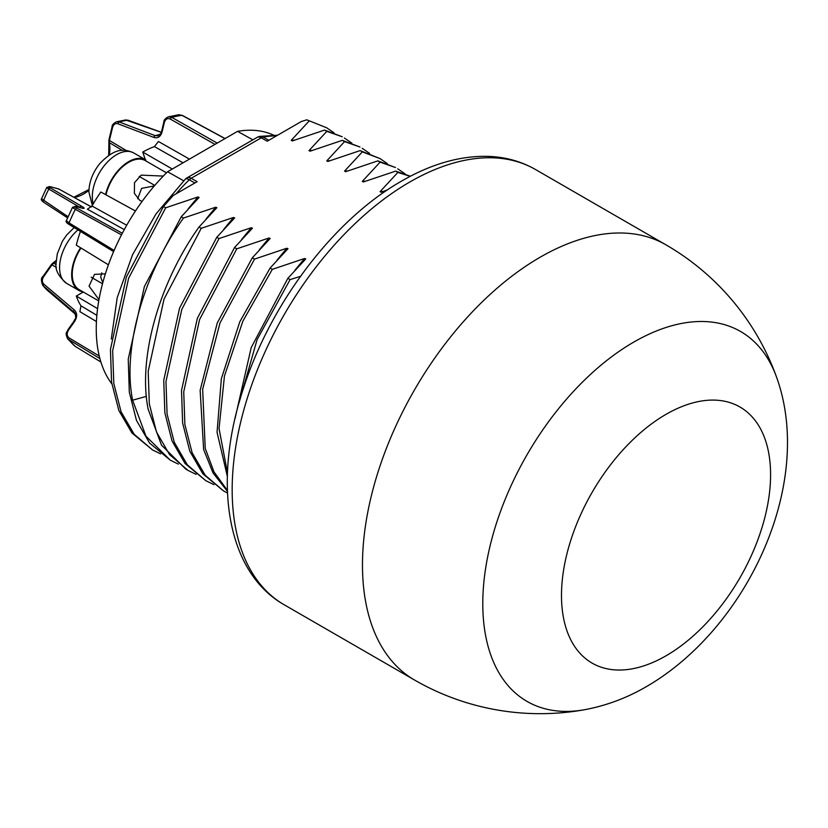 <?xml version="1.0" encoding="UTF-8"?>
<svg xmlns="http://www.w3.org/2000/svg" width="828" height="828" viewBox="0 0 828 828"><rect width="100%" height="100%" fill="white"/><g stroke="black" fill="none" stroke-linecap="round" stroke-linejoin="round"><path stroke-width="1.24" d="M776.592 377.237A213.572 123.31 120 0 0 633.803 342.067A213.572 123.31 120 0 0 484.856 573.659A213.572 123.31 120 0 0 584.64 709.71C606.417 705.632 627.065 697.9 646.606 686.505C747.011 628.297 815.052 483.873 776.592 377.237A251.288 251.288 0 0 0 665.815 244.757A251.288 145.086 120 0 0 540.166 257.208A251.288 145.086 -60 0 0 376.005 478.646A251.288 145.086 -60 0 0 414.517 680.016A251.288 145.086 -60 0 1 376.005 478.646A251.288 145.086 -60 0 1 540.166 257.208A251.288 145.086 120 0 1 665.815 244.757L535.509 169.523A251.288 145.086 120 0 0 409.86 181.974A251.288 145.086 120 0 0 245.699 403.412A251.288 145.086 120 0 0 284.211 604.782C225.464 571.475 212.33 479.588 244.167 386.179C271.781 301.527 334.729 218.985 401.487 181.146C430.922 164.11 459.55 155.84 487.371 156.347C504.945 156.834 520.988 161.232 535.509 169.523M334.067 132.873L326.646 127.771L306.795 119.822L301.382 121.499L267.206 141.226L261.286 137.81A8.373 4.833 -120 0 0 257.094 137.396L187.014 177.854A8.373 8.373 0 0 0 185.348 179.127A8.373 2.981 -134.4 0 1 189.26 179.769A8.373 4.833 120 0 1 191.206 178.268L261.286 137.81A8.373 4.833 120 0 1 263.232 137.065A159.152 91.887 -60 0 1 276.5 135.864M187.014 177.854A8.373 4.833 -120 0 1 191.206 178.268L197.126 181.684L173.238 195.48L163.468 206.503L165.693 207.797L128.619 278.229L112.66 350.751L113.798 383.499L121.074 411.785L134.177 434.276L152.507 449.914L160.591 453.858M309.02 121.116L291.239 140.346L292.263 140.936L324.555 130.089L326.791 131.373L309.01 150.603L310.034 151.203L342.326 140.346L344.551 141.629L326.781 160.87L327.805 161.46L360.097 150.603L362.322 151.886L344.551 171.127L345.576 171.717L377.868 160.86L380.093 162.143L362.312 181.384L363.347 181.974L395.639 171.117L397.864 172.41L380.083 191.641L381.108 192.231L387.338 189.954M294.323 140.18L291.239 140.346L292.263 140.936M312.094 150.437L309.01 150.603L310.034 151.203M329.865 160.694L326.781 160.87L327.805 161.46M347.636 170.951L344.551 171.127L345.576 171.717M365.396 181.208L362.312 181.384L363.347 181.974M383.167 191.475L380.083 191.641L381.108 192.231M300.471 276.345L290.079 279.605L287.854 278.322L305.77 258.926M305.625 259.081L304.601 258.491L272.308 269.348L270.083 268.065L288.009 248.669M287.865 248.824L286.84 248.234L254.538 259.092L252.312 257.798L270.207 238.443M270.094 238.567L269.069 237.978L236.777 248.824L234.541 247.541L252.457 228.166M252.323 228.311L251.298 227.71L219.006 238.567L216.781 237.284L234.697 217.888M234.552 218.054L233.527 217.453L201.235 228.311L199.01 227.027L216.884 207.683M216.781 207.787L215.756 207.197L183.464 218.054L181.239 216.77L199.113 197.426M199.02 197.53L197.985 196.94L165.693 207.797M344.551 141.629L359.963 147.001L342.326 140.346M181.239 216.77L144.372 286.633L128.247 359.052L129.303 392.151L136.465 420.365L149.547 443.032L170.278 460.171L145.976 436.201L132.615 400.203C122.233 348.795 143.596 273.933 183.464 218.054M326.791 131.373L342.192 136.744L324.555 130.089M152.507 449.914L131.952 432.992L118.849 410.502L111.573 382.215L110.434 349.468L126.394 276.945L163.468 206.503M199.01 227.027C159.131 282.907 137.779 357.768 148.15 409.177L161.522 445.174L185.824 469.145L188.049 470.428L169.543 454.582L156.461 431.926L149.319 403.867L148.191 371.399L164.027 299.105L201.235 228.311M306.795 119.822L326.646 127.771M410.419 176.24L395.639 171.117M397.864 172.41L410.191 176.364M380.093 162.143L395.494 167.525L377.868 160.86M397.719 168.808L405.14 173.901M362.322 151.886L379.959 158.552L360.097 150.603M379.959 158.552L387.369 163.644M362.188 148.295L369.599 153.387M344.417 138.038L351.828 143.13M239.188 402.356L257.084 339.656L290.079 279.605M227.472 472.788L219.047 428.562L224.44 376.057L242.852 321.192L272.308 269.348M294.892 270.27L304.601 258.491M227.379 490.393L213.966 471.846L205.22 448.362L202.653 389.212L220 322.951L254.538 259.092M277.121 260.002L286.84 248.234M287.854 278.322L251.215 347.594L234.976 418.782M270.083 268.065L239.778 321.813L221.366 378.696L217.05 432.247L227.348 476.431M252.312 257.798L217.246 322.982L200.148 390.309L203.626 449.521L213.065 472.985L227.41 491.283M227.483 493.022L223.581 490.952L205.178 475.22L192.106 452.688L184.872 424.495L183.733 391.81L199.548 319.649L236.777 248.824M234.541 247.541L197.333 318.345L181.508 390.526L182.626 423.025L189.778 451.156L202.86 473.813L223.581 490.952M213.903 484.639L205.82 480.685L187.314 464.839L174.232 442.183L167.08 414.052L165.973 381.553L181.798 309.372L219.006 238.567M216.781 237.284L179.572 308.078L163.737 380.373L164.865 412.841L172.007 440.9L185.089 463.556L205.82 480.685M196.132 474.382L188.049 470.428M178.362 464.115L170.278 460.171M241.579 239.489L251.298 227.71M223.808 229.232L233.527 217.453M259.35 249.745L269.069 237.978M188.277 208.708L197.985 196.94M206.048 218.975L215.756 207.197M172.296 169.026L142.758 152.062A98.19 56.687 -60 0 1 154.432 146.587L158.448 141.495L189.457 159.121M142.758 152.062L145.304 159.628M124.272 229.604L87.375 209.194L92.022 206.027A98.19 56.687 -60 0 1 100.83 192.003L135.45 211.005M108.406 264.815L76.3 245.14A98.19 56.687 -60 0 1 80.461 231.395M96.431 321.543L79.912 311.659L80.947 305.801A98.19 56.687 -60 0 1 76.3 296.051L83.297 292.015M91.432 206.938L58.54 188.898L50.291 186.745C48.407 186.3 48.5 186.714 50.58 187.997L81.662 206.275C84.766 208.18 84.911 208.801 82.086 208.159A1.677 1.356 -75.3 0 0 81.837 208.056L81.837 208.056A1.677 1.356 -75.3 0 0 81.568 208.014M126.705 225.247L92.022 206.027M76.3 296.051L97.59 308.658M96.866 315.323L80.947 305.801M154.432 146.587L183.05 162.816M273.582 135.13A150.334 86.795 120 0 0 237.543 131.352L167.566 171.758A150.334 86.795 -60 0 0 111.801 383.778M252.861 139.839L237.543 131.352M183.671 180.783L167.566 171.758M182.626 115.703A1.677 0.952 118.4 0 0 182.367 115.413L178.858 114.719L181.974 115.351L224.968 138.618M217.195 143.099L171.831 117.4L168.208 116.862C165.207 118.528 163.758 120.195 163.882 121.861L161.574 131.373C161.957 132.304 160.787 133.784 158.086 135.813L155.178 135.657L119.253 121.985L116.365 121.83C113.291 123.6 111.863 125.256 112.08 126.819L108.934 139.839L108.685 155.374M214.99 144.372L170.402 119.128A1.677 0.994 -60.5 0 1 171.831 117.4A132.677 76.6 -60 0 1 181.974 115.351A1.677 0.952 118.4 0 1 182.367 115.413L225.092 138.545M170.402 119.128C167.525 117.876 165.517 118.984 164.358 122.472L162.06 131.983C160.591 136.723 157.879 138.545 153.925 137.448L117.99 123.786C115.382 123.02 113.571 124.241 112.567 127.429L109.41 140.449L126.208 150.479M108.934 139.839A1.677 0.621 -166.4 0 0 109.41 140.449L109.317 142.613L122.306 150.386M48.428 187.583C46.099 186.973 46.233 187.47 48.821 189.063L80.502 207.704M74.199 207.414C71.684 206.793 72.057 207.435 75.317 209.329L121.488 234.862M114.109 250.439L69.045 222.918L66.385 220.61C65.547 221.614 66.488 222.918 69.19 224.523A1.677 0.983 -58.6 0 1 69.045 222.918A132.677 76.6 -60 0 1 75.317 209.329A1.677 0.994 119 0 1 76.932 208.159L122.316 233.268M113.602 251.608L69.345 224.585A1.677 0.983 -58.6 0 1 69.19 224.523L113.591 251.629M56.47 267.423L51.978 264.888L43.729 276.573C41.835 279.585 41.907 282.141 43.925 284.242L74.303 309.962C77.325 313.046 77.428 316.886 74.603 321.471L73.951 321.223L67.927 329.751C67.151 332.794 64.532 331.676 67.668 338.9L99.888 358.596M75.462 346.528A1.677 0.942 -58.7 0 1 75.389 346.487L100.881 362.002L75.317 346.435L67.668 338.9M128.464 120.443A1.677 1.025 109.9 0 0 128.205 120.277L125.639 119.956L161.284 132.335M162.06 131.983A1.677 0.621 -166.4 0 1 161.574 131.373M68.072 216.719L41.535 198.782L46.782 187.407L50.042 186.642A1.677 1.356 -75.3 0 0 49.701 186.611M43.729 276.573L43.077 276.324C40.996 277.69 40.893 280.723 42.766 285.412L74.582 312.632C77.087 319.587 74.717 318.397 73.951 321.223M98.749 300.937L79.188 289.645A33.503 19.344 -60 0 1 80.999 248.027M98.977 299.632L89.051 286.115L94.516 274.368L105.353 273.882M102.775 282.741L100.674 277.038L101.782 272.795M166.48 172.824L145.304 160.601A33.503 19.344 -60 0 0 106.005 194.839M142.116 201.38L139.787 200.386L134.343 193.338L134.519 182.626L141.215 175.132L163.271 176.085M137.676 198.782L141.609 188.37L154.35 185.896M82.955 291.818A34.341 19.831 -60 0 1 78.763 290.369A34.341 19.831 -60 0 1 71.653 274.648A34.341 19.831 120 0 1 80.585 247.769M93.243 203.895A34.341 19.831 -60 0 1 92.312 196.733A34.341 19.831 -60 0 1 107.309 162.174A34.341 19.831 -60 0 1 133.774 152.973L145.852 159.949A34.341 19.831 120 0 0 105.529 194.58M277.608 135.223L259.837 136.392A8.373 6.158 80 0 1 263.232 137.065L268.831 140.294M194.849 182.998L189.26 179.769A159.152 91.887 -60 0 0 175.991 193.897M146.37 396.364L132.615 400.203M666.043 655.786A147.86 85.367 120 0 0 770.589 474.692A147.86 85.367 120 0 0 666.043 414.331A147.86 85.367 120 0 0 561.487 595.425A147.86 85.367 120 0 0 666.043 655.786M82.086 208.159L76.062 206.576C74.034 206.12 74.323 206.648 76.932 208.159M109.348 154.939A37.105 21.424 -60 0 0 109.317 142.613A1.677 1.149 168.5 0 1 108.851 142.012M88.917 190.316A37.105 21.424 -60 0 1 74.158 197.406M91.473 206.897L58.54 188.898A1.677 1.356 -75.3 0 0 58.291 188.805L58.291 188.805A1.677 1.356 -75.3 0 0 58.022 188.763M50.291 186.745A1.677 1.356 -75.3 0 0 50.042 186.642L58.933 189.053M50.58 187.997A1.677 1.159 120.5 0 0 48.821 189.063A98.139 56.666 120 0 0 43.48 200.645A1.677 1.149 -56.8 0 0 43.729 202.301C41.524 200.655 40.789 199.486 41.535 198.782M81.662 206.275A1.677 1.159 120.5 0 0 79.912 207.352A105.498 60.91 -60 0 0 79.819 207.528M76.062 206.576A1.677 1.356 -75.3 0 0 75.472 206.441M74.603 321.471L68.579 329.999C66.54 333.405 66.789 336.096 69.345 338.072L99.236 356.009M69.345 338.072A1.677 0.994 121 0 0 69.045 340.091A132.677 76.6 -60 0 0 75.317 346.435A1.677 0.942 -58.7 0 0 75.389 346.487L74.634 345.949M161.315 132.263L128.205 120.277A1.677 1.025 109.9 0 0 127.895 120.236A98.139 56.666 120 0 0 119.253 121.985A1.677 1.066 -69.2 0 0 117.99 123.786M164.358 122.472A1.677 0.621 -166.4 0 1 163.882 121.861M153.925 137.448A1.677 1.066 -69.2 0 1 155.178 135.657A105.498 60.91 -60 0 1 160.094 134.446M112.567 127.429A1.677 0.621 -166.4 0 1 112.08 126.819M43.925 202.394A1.677 1.149 -56.8 0 1 43.729 202.301L67.565 217.867M56.18 261.255A37.105 21.424 -60 0 1 53.685 263.138A1.677 0.859 -125 0 0 52.878 263.066L56.221 260.468M56.18 264.546L53.685 263.138L51.978 264.888L51.326 264.639L43.077 276.324M43.925 284.242A1.677 1.014 130.3 0 0 43.48 286.146A98.139 56.666 120 0 0 48.21 291.042L42.766 285.412M74.303 309.962A1.677 1.014 130.3 0 0 73.847 311.877A105.498 60.91 -60 0 0 75.017 313.294M68.579 329.999L67.927 329.751M78.763 290.369L66.685 283.393A34.341 19.831 -60 0 1 59.575 267.672A34.341 19.831 -60 0 1 77.946 229.863M584.64 709.71A251.288 251.288 0 0 1 414.517 680.016L284.211 604.782M111.294 339.056L117.224 297.583L132.573 254.682L155.954 214.007L185.348 179.127M259.837 136.392A8.373 8.373 0 0 0 257.094 137.396M88.969 189.529L73.847 197.24M82.79 208.314L75.814 206.482L72.553 207.248L66.385 220.61M178.858 114.719L168.208 116.862M125.639 119.956L116.365 121.83M52.878 263.066L51.326 264.639M48.21 291.042L75.41 314.205M91.173 277.214L102.496 283.756M66.685 283.393C58.364 276.366 54.845 269.535 56.138 262.88L57.256 253.948L62.4 241.238L66.747 234.893L74.189 227.576M139.187 176.416L154.774 185.41M92.353 205.458L88.875 191.941C89.155 181.943 92.695 172.607 99.495 163.954C115.258 147.063 124.924 148.947 133.774 152.973"/></g></svg>
